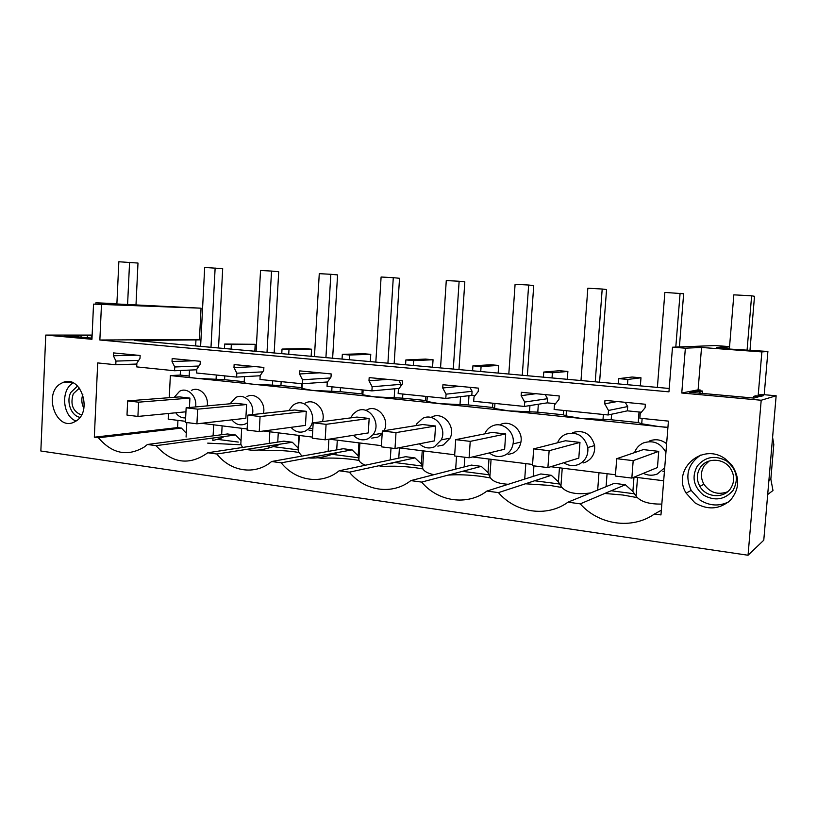 <?xml version="1.0" encoding="UTF-8"?>
<svg xmlns="http://www.w3.org/2000/svg" width="817" height="817" viewBox="0 0 817 817"><rect width="100%" height="100%" fill="white"/><g stroke="black" fill="none" stroke-linecap="round" stroke-linejoin="round"><path stroke-width="1.23" d="M93.536 304.118L201.053 308.193L199.44 339.474L99.858 340.005L668.949 391.843L672.493 347.215L685.361 348.175L681.766 393.008L761.199 400.248L748.045 555.243L40.85 451.004L45.762 335.072L91.953 339.28L93.536 304.118L132.231 305.487L95.895 302.811L116.902 303.658M101.461 304.71L99.858 340.005M201.053 308.193L116.882 303.975L118.843 261.757L137.991 263.054L135.99 305.068M200.962 339.606L199.44 339.474M254.822 351.239L255.2 344.314L224.716 344.028L224.481 348.512M311.144 356.294L311.553 349.206L304.761 348.614L282.028 349.063L281.763 353.659M370.315 361.614L370.765 354.343L363.616 353.72L342.333 354.364L342.047 359.072M432.561 367.201L433.051 359.746L425.524 359.092L405.875 359.94L405.569 364.78M498.135 373.093L498.666 365.444L490.731 364.75L472.92 365.832L472.583 370.795M567.294 379.302L567.866 371.449L559.492 370.724L543.765 372.052L543.397 377.158M640.344 385.869L640.977 377.791L632.123 377.025L618.745 378.639L618.346 383.888M729.55 346.602L715.212 345.56L672.493 347.215M217.424 439.342L238.278 442.068M273.511 446.664L298.225 449.891M332.478 454.364L358.479 457.765M394.55 462.473L421.95 466.047M462.422 471.338L488.883 474.789M534.635 480.764L559.574 484.021M611.157 490.762L634.37 493.795M694.879 502.782C707.614 510.329 719.44 509.502 730.367 500.29C739.548 489.291 740.039 477.547 731.858 465.067L725.139 458.797C702.242 441.966 671.472 469.724 686.127 493.131L694.879 502.782M580.264 503.854L567.989 502.169L614.272 483.337L625.352 484.747L580.264 503.854C598.575 524.8 631.919 529.916 654.427 514.026L660.963 514.924L668.418 421.123L639.864 418.212L640.222 413.637L645.073 407.785L645.348 404.262L604.968 400.361L604.713 403.833L608.491 410.461L608.154 414.975L554.11 409.46L554.426 405.038L558.971 399.36L559.216 395.949L521.379 392.293L521.144 395.663L524.708 402.056L524.391 406.437L473.697 401.259L473.993 396.97L478.231 391.455L478.456 388.146L442.937 384.725L442.722 387.983L446.082 394.172L445.796 398.42L398.155 393.559L398.42 389.403L402.393 384.031L402.597 380.824L369.182 377.597L368.978 380.763L372.154 386.768L371.909 390.883L327.035 386.308L327.28 382.264L331.008 377.046L331.191 373.931L299.696 370.887L299.522 373.972L302.525 379.782L302.3 383.786L259.98 379.466L260.194 375.544L263.707 370.458L263.871 367.436L234.132 364.566L233.979 367.548L236.828 373.195L236.624 377.086L196.631 373.012L196.826 369.192L200.134 364.239L200.288 361.298L172.173 358.581L172.019 361.492L174.736 366.976L174.542 370.755L136.705 366.894L136.878 363.177L140.003 358.357L140.136 355.487L113.512 352.913L113.379 355.752L115.953 361.083L115.779 364.76L97.703 362.922L94.323 437.197L177.575 427.597L181.425 428.088L98.408 437.759C112.235 453.833 127.534 456.907 144.292 446.981L147.428 444.479L227.453 433.97L235.521 434.991L241.015 440.598M147.428 444.479L156.037 445.663C172.111 463.494 189.36 465.864 207.794 452.761L216.883 454.007C230.639 471.766 255.261 475.545 271.601 461.513L281.222 462.83C295.734 481.152 321.806 485.145 339.157 470.776L349.359 472.175C364.699 491.088 392.344 495.337 410.808 480.61L421.643 482.091C437.881 501.638 467.253 506.152 486.942 491.048L498.462 492.631C515.69 512.851 546.961 517.651 567.989 502.169M98.408 437.759L94.323 437.197M61.183 383.387C42.423 393.018 56.496 432.561 74.929 421.643L75.041 421.592C93.546 412.595 80.791 373.481 62.501 382.724L61.183 383.387M669.215 388.463L134.672 340.444L200.951 339.852M761.199 400.248L776.15 395.775L763.772 540.211L748.045 555.243M255.2 344.314L231.334 344.611L224.716 344.028M207.692 443.131L240.852 444.775M259.02 449.953L263.35 450.524C273.246 450.044 283.581 450.463 294.324 451.77L298.45 452.393M317.874 457.775L321.847 458.306C331.59 457.745 342.088 458.163 353.353 459.542L359.082 460.441M379.834 466.007L383.418 466.487C392.967 465.853 403.649 466.272 415.465 467.722L422.992 468.948M448.196 475.085L448.308 475.106C457.622 474.391 468.488 474.81 480.907 476.331L490.476 477.955M525.413 483.787L549.943 485.421L561.841 487.504M587.086 493.539L588.669 493.754M604.774 493.468L622.901 495.02L637.474 497.665M95.895 302.811L95.834 304.2M92.004 338.146L64.431 335.644L92.117 335.664M91.402 335.603L91.29 338.075M92.137 335.093L45.762 335.072M156.037 445.663L235.521 434.991M181.425 428.088L186.276 433.204M224.072 436.533L221.478 438.086L212.849 440.557L212.992 438.014M177.943 420.367L177.575 427.597M667.908 427.505L170.355 375.575L169.252 397.685M168.465 413.494L168.179 419.152L185.459 421.306M170.355 375.575L180.22 375.085L189.187 376.014M180.455 370.499L180.22 375.085M115.779 364.76L136.837 364.045M608.154 414.975L627.354 410.839L641.386 412.238M524.391 406.437L547.237 402.852L555.519 403.68M445.796 398.42L471.807 395.336L475.004 395.653M371.909 390.883L399.166 388.381M340.444 387.677L340.199 391.67L312.084 390.373L301.994 388.443L302.27 383.776L327.484 381.978M236.624 377.086L260.184 375.759M174.542 370.755L196.795 369.774M115.953 361.083L138.676 360.399M113.379 355.752L137.052 355.191M76.022 421C62.398 416.17 60.438 389.699 73.173 382.918M195.957 340.076L195.661 345.918M195.59 406.937C197.479 396.47 187.42 386.696 179.607 391.272L174.246 397.297M175.747 412.789C178.402 416.445 181.691 418.151 185.633 417.926M189.432 407.499L189.912 398.093L179.403 396.899L127.666 400.892L126.992 415.077L137.91 416.435L138.594 402.178L127.666 400.892M231.334 344.611L231.099 349.104M78.299 335.644L78.248 336.9M81.077 335.889L81.016 337.145M87.388 335.889L87.307 337.717M84.365 403.496L84.274 405.355M221.478 438.086L221.54 436.87M221.652 434.726L222.122 425.861M247.132 428.976L201.452 423.288M312.349 437.085L263.534 431.008M381.416 445.663L329.169 439.168M454.691 454.773L398.686 447.818M532.561 464.454L472.43 456.979M615.487 474.769L550.791 466.721M663.68 480.764L634.237 477.097M649.505 440.966C655.591 438.698 661.3 439.617 666.621 443.733M664.466 470.858L662.975 471.562M366.904 409.848C377.546 403.935 390.24 419.172 384.123 430.702M382.162 433.766L377.893 437.085L371.674 438.137M431.805 416.997C442.906 411.033 456.223 426.311 450.085 438.157L443.345 444.999L437.83 446.123M191.382 390.444C199.123 385.941 209.081 395.561 207.212 405.875M246.877 396.633C255.343 391.67 266.199 402.567 263.431 413.402M305.344 403.067C314.739 397.705 326.463 410.348 322.388 421.603M312.737 430.549L309.183 430.518M572.778 432.52C583.92 429.599 591.191 433.939 594.602 445.561C595.225 453.333 592.213 458.878 585.544 462.197L583.134 462.973M500.331 424.544C510.349 419.438 523.288 430.324 520.929 442.058C519.908 447.389 517.079 451.158 512.453 453.353L508.123 454.456M224.777 375.881L224.573 379.68L197.305 378.394C191.709 377.781 188.993 377.229 189.156 376.708L189.493 370.101M224.573 379.68L244.212 381.723M281.16 381.631L280.936 385.532L253.25 384.235C247.357 383.592 244.324 382.989 244.171 382.438L244.487 376.647M174.736 366.976L198.94 366.026M172.019 361.492L194.681 360.757M280.936 385.532L301.606 387.667L301.83 383.735M311.553 349.206L288.983 349.676L282.028 349.063M288.983 349.676L288.728 354.282M207.794 452.761L283.856 441.16L292.333 442.242L298.123 448.033L298.859 435.4M216.883 454.007L292.333 442.242M279.577 444.234L277.566 445.367L277.606 444.54M277.749 442.099L278.27 432.847M301.994 388.443L301.606 387.667M241.689 428.292L240.821 444.223L242.578 447.461M246.377 449.411C253.096 450.892 260.623 450.392 268.946 447.92L269.059 445.878M277.566 445.367L268.946 447.92M252.382 414.607C255.18 403.608 244.201 392.538 235.653 397.573L230.077 403.782M231.885 419.846C235.878 424.697 240.515 426.014 245.774 423.788L247.48 422.716M196.917 423.809L245.856 418.263L246.601 404.538L235.562 403.281L186.143 407.806L185.408 422.369L196.917 423.809L197.673 409.164L186.143 407.806M236.828 373.195L262.727 371.878M233.979 367.548L255.466 366.619M340.199 391.67L361.951 393.927L362.197 389.893M370.765 354.343L349.666 355.007L342.333 354.364M349.666 355.007L349.38 359.725M271.601 461.513L343.15 448.737L352.066 449.871L358.163 455.825L358.949 442.875M281.222 462.83L352.066 449.871M337.421 452.547L336.543 452.71M336.716 449.881L337.298 440.179M402.852 394.039L402.587 398.145L374.043 396.837L362.84 394.774L361.951 393.927M298.123 448.033L298.348 451.791L301.994 456.08M308.08 457.918C314.668 458.439 321.285 457.683 327.923 455.672L328.005 454.272M336.522 453.016L327.923 455.672M291.015 427.332C295.203 432.04 299.982 433.286 305.354 431.059L308.305 429.007C319.539 419.366 307.233 396.95 294.753 404.139L292.7 405.457L288.81 410.634M259.244 431.58L305.456 425.402L306.273 411.319L294.641 409.991L247.888 415.097L247.071 430.069L259.244 431.58L260.072 416.537L247.888 415.097M302.525 379.782L330.364 377.954M299.522 373.972L319.672 372.818M402.587 398.145L425.504 400.514L425.769 396.378M433.051 359.746L413.606 360.624L405.875 359.94M413.606 360.624L413.29 365.475M339.157 470.776L405.579 456.703L414.965 457.898L421.378 464.025L422.236 450.739M349.359 472.175L414.965 457.898M398.767 458.143L399.421 447.91M468.978 395.673L468.355 404.956L439.362 403.649L426.944 401.443L425.504 400.514M358.163 455.825L358.857 459.736C359.296 461.85 361.512 463.668 365.495 465.2M376.086 466.364L390.036 463.321M395.704 462.095L390.005 463.831M353.414 435.298C357.795 439.791 362.707 440.935 368.15 438.729L372.899 434.828C382.152 423.778 369.049 404.323 357.029 411.053L353.25 413.882L350.656 417.885M325.166 439.812L368.273 432.918L369.161 418.457L356.896 417.068L313.187 422.818L312.288 438.208L325.166 439.812L326.085 424.34L313.187 422.818M372.154 386.768L400.933 384.327L400.82 386.165M368.978 380.763L387.585 379.374M398.87 380.467L400.933 384.327M468.355 404.956L492.528 407.469L492.825 403.21M498.666 365.444L481.08 366.547L472.92 365.832M481.08 366.547L480.743 371.531M410.808 480.61L471.378 465.098L481.284 466.364L488.035 472.686L488.975 459.042M421.643 482.091L481.284 466.364M464.168 466.946L464.822 457.244M538.342 404.241L537.78 412.156L508.348 410.849L494.591 408.48L492.528 407.469M421.378 464.025L422.603 468.11C423.645 471.092 427.393 473.288 433.878 474.697M419.387 443.794C423.952 447.982 428.956 448.993 434.419 446.828L441.251 439.873C447.461 427.832 433.97 412.299 422.736 418.355L416.823 423.768L415.884 425.606M394.999 448.533L434.562 440.853L435.543 426.004L422.583 424.534L382.336 430.988L381.345 446.828L394.999 448.533L396.01 432.602L382.336 430.988M446.082 394.172L472.083 391.302L471.807 395.336M442.722 387.983L459.562 386.329M469.908 387.329L472.083 391.302M537.78 412.156L563.332 414.801L563.648 410.44M567.866 371.449L552.394 372.807L543.765 372.052M552.394 372.807L552.026 377.934M486.942 491.048L540.834 473.962L551.301 475.3L558.419 481.816L559.451 467.804M498.462 492.631L551.301 475.3M533.174 476.393L533.93 465.874M611.606 414.229L611.177 419.764L581.296 418.467L566.069 415.914L563.332 414.801M488.035 472.686L489.863 476.954C492.048 481.254 498.196 483.695 508.307 484.277M489.342 452.914C494.04 456.652 499.085 457.479 504.467 455.375C509.165 453.149 512.024 449.319 513.056 443.897C515.445 431.958 502.322 420.878 492.161 426.065C488.76 427.669 486.289 430.263 484.747 433.858M469.111 457.775L504.63 449.238L505.692 433.97L491.987 432.418L455.702 439.658L454.609 455.968L469.111 457.775L470.224 441.374L455.702 439.658M524.708 402.056L547.533 398.696L547.237 402.852M521.144 395.663L535.962 393.702M545.235 394.601L547.533 398.696M611.177 419.764L638.22 422.573L639.047 412.003M640.977 377.791L627.885 379.435L618.745 378.639M627.885 379.435L627.487 384.715M606.091 486.666L607.072 473.727M625.352 484.747L632.869 491.487L633.982 477.199M638.22 422.573L641.723 423.778L658.563 426.535L667.928 427.342M558.419 481.816L560.911 486.289C565.895 492.794 575.822 495.01 590.691 492.927M563.761 462.739C568.52 465.843 573.463 466.415 578.61 464.434C585.381 461.064 588.444 455.426 587.811 447.522C584.339 435.696 576.955 431.264 565.65 434.225C561.841 435.961 559.145 438.811 557.551 442.783M547.901 467.61L578.804 458.112L579.968 442.405L565.456 440.761L533.685 448.88L532.48 465.69L547.901 467.61L549.126 450.708L533.685 448.88M776.15 395.775L761.056 394.427L758.207 395.203L763.405 395.663L761.117 396.306L755.694 395.816L753.611 396.388L758.452 396.817L753.948 398.083L689.742 392.272L695.4 391.149L700.036 391.568L699.903 393.191M681.766 393.008L698.106 389.832L700.251 390.026L697.361 390.587L702.569 391.057L700.036 391.568M685.361 348.175L701.537 347.47L761.873 351.913L767.888 351.453L764.212 394.713M761.873 351.913L758.207 395.203M700.251 390.026L700.179 390.843M701.537 347.47L698.106 389.832M753.611 396.388L753.478 398.042M728.539 501.955C718.746 506.581 709.166 505.886 699.801 499.881L691.182 490.404C684.656 475.77 687.822 464.005 700.68 455.079M695.4 391.149L695.267 392.773M702.569 391.057L702.375 393.416M729.418 348.287L716.713 347.358L729.54 346.765M767.888 351.453L729.356 349.033L733.84 294.845L751.63 295.805L754.51 296.305L749.996 350.136M608.491 410.461L627.681 406.56L627.354 410.839M604.713 403.833L617.203 401.545M625.25 402.321L627.681 406.56M654.427 514.026L661.341 510.206M632.869 491.487L636.086 496.164C640.426 501.669 649.004 504.303 661.831 504.079M768.889 480.478L770.839 479.119L772.984 490.517L767.684 494.52M770.839 479.119L773.811 444.458L772.586 437.33M665.926 452.536L665.712 452.056C660.565 442.988 653.181 439.934 643.551 442.885C639.17 444.826 636.188 448.053 634.595 452.587M643.357 473.339C647.942 475.576 652.569 475.811 657.236 474.034L664.711 467.784M631.837 478.088L657.45 467.528L658.727 451.362L643.326 449.605L616.712 458.694L615.385 476.035L631.837 478.088L633.185 460.635L616.712 458.694M747.055 350.33L751.63 295.805M127.575 304.761L129.576 262.328M189.912 398.093L138.594 402.178M200.614 346.367L204.679 267.445L222.694 268.67L218.527 347.971M211 347.296L215.137 268.007M185.939 411.799L137.91 416.435M246.601 404.538L197.673 409.164M256.109 351.351L260.541 270.478L271.53 271.07L278.709 271.724L274.165 352.975M267.016 352.331L271.53 271.07M306.273 411.319L260.072 416.537M314.443 356.59L319.273 273.664L330.834 274.287L337.574 274.921L332.631 358.224M325.922 357.621L330.834 274.287M369.161 418.457L326.085 424.34M375.83 362.105L381.1 277.014L393.283 277.678L399.533 278.291L394.151 363.749M387.922 363.187L393.283 277.678M435.543 426.004L396.01 432.602M440.537 367.916L446.276 280.558L459.134 281.252L464.822 281.845L458.96 369.57M453.292 369.059L459.134 281.252M505.692 433.97L470.224 441.374M508.817 374.053L515.088 284.296L528.66 285.031L533.736 285.593L527.343 375.718M522.288 375.258L528.66 285.031M579.968 442.405L549.126 450.708M580.989 380.538L587.832 288.238L602.2 289.024L606.561 289.555L599.586 382.203M595.236 381.815L602.2 289.024M658.727 451.362L633.185 460.635M657.389 387.401L664.864 292.425L683.645 293.752L679.407 346.949M675.802 347.092L680.091 293.252M699.893 486.401C696.39 479.916 696.513 473.656 700.271 467.61C706.491 457.724 723.045 457.775 730.071 467.896C734.646 474.8 734.851 481.632 730.674 488.413C723.882 498.962 706.011 497.665 699.893 486.401L703.907 484.215C700.455 477.833 700.577 471.654 704.285 465.7L709.166 461.002M703.907 484.215C709.973 492.692 717.837 495.235 727.518 491.824M697.309 466.007C691.478 476.944 693.51 486.626 703.396 495.041C714.814 501.403 724.679 499.871 732.992 490.435C738.987 479.334 736.914 469.55 726.793 461.084C715.212 454.885 705.377 456.529 697.309 466.007M82.844 394.366C81.2 399.145 81.547 403.772 83.875 408.265M77.584 385.981L70.813 392.477C65.942 401.576 71.13 415.833 79.913 417.324M81.445 414.995C72.764 411.4 70.048 404.313 73.305 393.733L79.443 388.065M213.104 435.849L213.676 424.809M186.082 437.034L186.817 422.542M216.066 379.507L216.301 375.013M272.439 385.379L272.704 380.763M269.202 443.396L269.845 431.795M331.733 391.537L332.008 386.819M328.168 451.413L328.894 439.219M298.348 451.791L299.288 435.451M394.162 398.032L394.744 388.79M362.84 394.774L363.136 389.985M390.25 459.951L391.006 448.033M358.857 459.736L359.888 442.988M459.981 404.875L460.533 396.674M426.944 401.443L427.271 396.531M455.672 469.121L456.54 456.213M422.603 468.11L423.727 450.923M529.487 412.105L529.957 405.559M494.591 408.48L494.939 403.424M524.718 479.079L525.821 463.617M489.863 476.954L491.078 459.297M602.987 419.744L603.385 414.485M566.069 415.914L566.457 410.726M597.676 490.088L598.984 472.716M560.911 486.289L562.239 468.151M641.723 423.778L642.142 418.437M636.086 496.164L637.536 477.506M62.501 382.724L71.498 382.254M312.86 428.374L308.305 429.007M382.193 433.306L372.899 434.828M450.085 438.157L441.251 439.873M520.929 442.058L513.056 443.897M594.602 445.561L587.811 447.522M691.182 490.404L686.127 493.131M78.524 388.412L79.657 388.351"/></g></svg>
